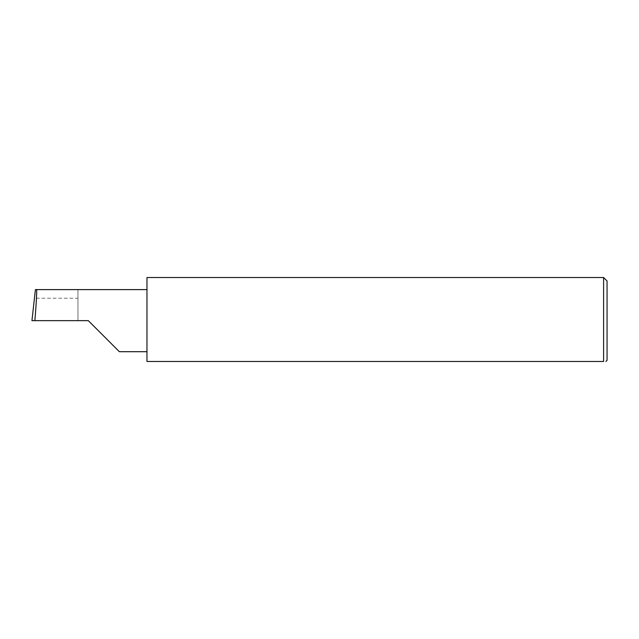<?xml version="1.0" encoding="UTF-8"?>
<svg xmlns="http://www.w3.org/2000/svg" width="639" height="639" viewBox="0 0 639 639"><rect width="100%" height="100%" fill="white"/><g stroke="black" fill="none" stroke-linecap="round" stroke-linejoin="round"><path stroke-width="0.48" stroke-dasharray="3.19 2.4" d="M146.97 277.518L146.97 361.482L603.599 361.482L603.599 277.518M607.05 360.332L607.05 280.968M77.958 298.213L77.958 320.65L77.958 289.603L77.958 298.213L34.346 298.213M77.958 289.603L35.409 289.603M88.31 320.65L31.95 320.65M146.97 320.65L146.97 289.603L146.97 320.65"/><path stroke-width="0.96" d="M88.31 320.65L119.357 351.698L88.31 320.65L119.357 351.698L88.31 320.65L34.841 320.65C36.231 305.29 37.134 288.221 36.471 289.603L35.409 289.603L31.95 320.65L34.841 320.65M603.599 277.518L146.97 277.518L146.97 361.482L603.599 361.482C606.635 361.482 606.635 361.482 603.599 361.482C606.635 361.482 606.635 361.482 603.599 361.482L603.599 277.518L607.05 280.968L607.05 360.332L605.9 361.482M146.97 289.603L36.471 289.603M119.357 351.698L146.97 351.698"/></g></svg>
